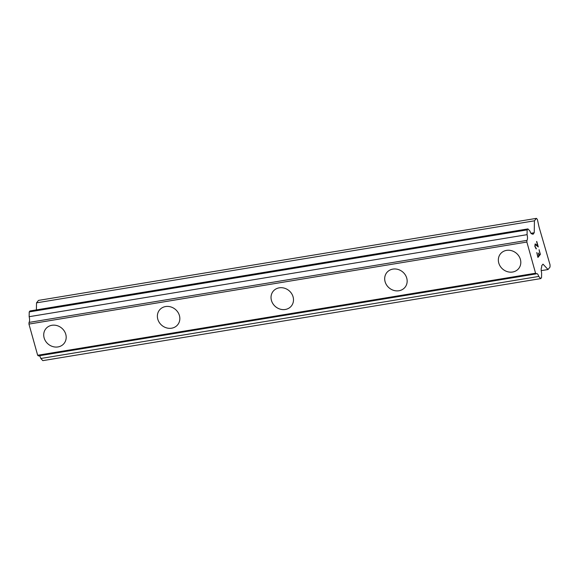 <?xml version="1.0" encoding="UTF-8"?>
<svg xmlns="http://www.w3.org/2000/svg" width="579" height="579" viewBox="0 0 579 579"><rect width="100%" height="100%" fill="white"/><g stroke="black" fill="none" stroke-linecap="round" stroke-linejoin="round"><path stroke-width="0.87" d="M64.081 343.441A11.71 10.473 38.8 0 1 57.98 346.93A11.71 10.473 38.8 0 1 45.741 341.371A11.71 10.473 38.8 0 1 45.828 328.771A11.71 10.473 38.8 0 1 51.929 325.282A11.71 10.473 38.8 0 1 64.16 330.833A11.71 10.473 38.8 0 1 64.081 343.441A11.71 10.473 38.8 0 1 57.972 346.93A11.71 10.473 38.8 0 1 45.741 341.378A11.71 10.473 38.8 0 1 45.828 328.771M177.739 324.71A11.71 10.473 38.8 0 1 171.63 328.199A11.71 10.473 38.8 0 1 159.399 322.648A11.71 10.473 38.8 0 1 159.486 310.047A11.71 10.473 38.8 0 1 165.587 306.552A11.71 10.473 38.8 0 1 177.818 312.11A11.71 10.473 38.8 0 1 177.731 324.71A11.71 10.473 38.8 0 1 171.63 328.206A11.71 10.473 38.8 0 1 159.399 322.648A11.71 10.473 38.8 0 1 159.478 310.047M291.389 305.987A11.71 10.473 38.8 0 1 285.288 309.476A11.71 10.473 38.8 0 1 273.056 303.917A11.71 10.473 38.8 0 1 273.136 291.317A11.71 10.473 38.8 0 1 279.237 287.828A11.71 10.473 38.8 0 1 291.476 293.387A11.71 10.473 38.8 0 1 291.389 305.987A11.71 10.473 38.8 0 1 285.288 309.483A11.71 10.473 38.8 0 1 273.049 303.924A11.71 10.473 38.8 0 1 273.136 291.317M405.047 287.256A11.71 10.473 38.8 0 1 398.945 290.752A11.71 10.473 38.8 0 1 386.714 285.194A11.71 10.473 38.8 0 1 386.794 272.593A11.71 10.473 38.8 0 1 392.895 269.105A11.71 10.473 38.8 0 1 405.134 274.656A11.71 10.473 38.8 0 1 405.047 287.264A11.71 10.473 38.8 0 1 398.938 290.752A11.71 10.473 38.8 0 1 386.707 285.201A11.71 10.473 38.8 0 1 386.794 272.593M518.704 268.533A11.71 10.473 38.8 0 1 512.603 272.021A11.71 10.473 38.8 0 1 500.365 266.47A11.71 10.473 38.8 0 1 500.451 253.863A11.71 10.473 38.8 0 1 506.553 250.374A11.71 10.473 38.8 0 1 518.784 255.932A11.71 10.473 38.8 0 1 518.704 268.533A11.71 10.473 38.8 0 1 512.596 272.029A11.71 10.473 38.8 0 1 500.365 266.47A11.71 10.473 38.8 0 1 500.451 253.87M537.927 256.685L536.776 252.553L537.927 256.685L538.919 255.469L538.289 253.211L539.085 255.267L538.441 253.023M539.085 255.267L540.062 254.043L539.071 249.701L540.373 254.384L537.927 257.423L536.784 252.545M540.373 254.384L539.056 249.715M537.927 257.416L540.359 254.384M536.342 248.746L536.183 248.217L536.342 248.746M536.197 248.934L534.851 246.401L535.126 243.94M535.474 244.034L536.255 244.606L535.459 244.041M536.255 244.606L537.819 246.024L536.241 244.606M537.819 246.024L536.595 241.617L538.304 246.958L535.271 244.512L535.025 246.249L535.741 248.282L536.19 248.203M536.053 248.369L535.018 246.249L535.271 244.512M538.282 246.944L536.747 241.429M538.731 276.444A4.567 1.592 -99.4 0 0 536.726 273.606A4.567 1.592 -99.4 0 0 536.313 273.86L535.575 273.223L526.868 242.044L526.962 240.379A4.567 1.592 -99.4 0 0 527.064 234.661L527.151 229.885L527.932 228.908L529.951 231.064A4.567 1.599 -99.4 0 0 531.956 233.902A4.567 1.599 -99.4 0 0 532.369 233.648L532.919 234.379L534.229 232.744L534.439 220.809L536.407 218.363L537.355 219.369L539.063 227.084L550.05 264.842L550.014 267.078L548.038 269.532L542.993 264.14L541.683 265.775L541.72 267.129A4.567 1.592 -99.4 0 0 541.618 272.847L541.539 277.623L540.75 278.6L538.731 276.444L40.812 358.488L42.832 360.637L540.75 278.6M39.285 355.752A4.567 1.592 -99.4 0 1 40.812 358.488M527.932 228.908L30.014 310.945L29.225 311.922L29.145 316.699A4.567 1.592 -99.4 0 1 29.044 322.416L28.95 324.081L37.657 355.26L38.395 355.904L536.313 273.86M536.407 218.363L38.489 300.4L36.52 302.846L36.397 309.895M534.439 220.809L36.52 302.846M534.229 232.744L530.95 233.279M532.369 233.648L531.479 233.793M527.151 229.885L29.225 311.922M527.064 234.661L29.145 316.699M526.962 240.379L29.044 322.416M526.868 242.044L28.95 324.081M535.575 273.223L37.657 355.26M548.038 269.532L541.227 270.654"/></g></svg>
